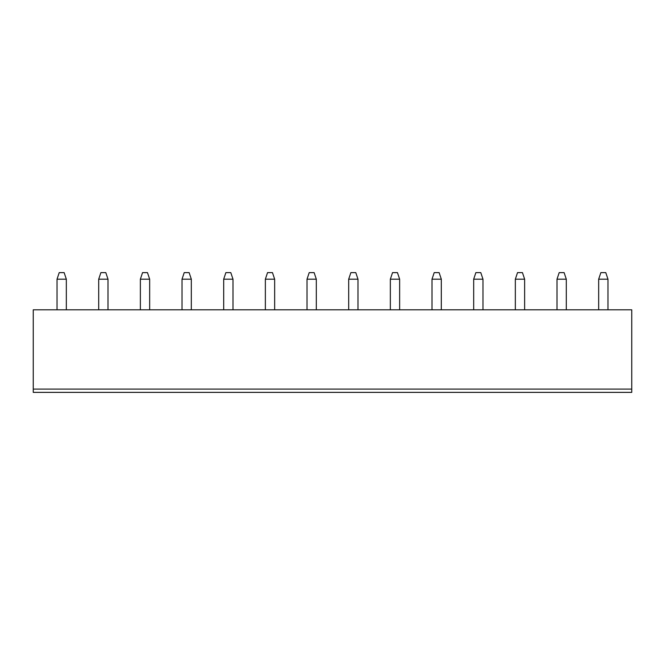 <?xml version="1.0" encoding="UTF-8"?>
<svg xmlns="http://www.w3.org/2000/svg" width="665" height="665" viewBox="0 0 665 665"><rect width="100%" height="100%" fill="white"/><g stroke="black" fill="none" stroke-linecap="round" stroke-linejoin="round"><path stroke-width="1" d="M33.25 389.091L33.25 309.807L631.75 309.807L631.75 389.091L33.25 389.091L33.25 392.375L631.75 392.375L631.75 389.091M441.311 309.807L441.311 279.192L432.009 279.192L432.009 309.807M482.973 309.807L482.973 279.192L473.68 279.192L473.68 309.807M524.635 309.807L524.635 279.192L515.342 279.192L515.342 309.807M357.978 309.807L357.978 279.192L348.684 279.192L348.684 309.807M390.347 309.807L390.347 279.192L399.64 279.192L399.64 309.807M98.703 309.807L98.703 279.192L107.996 279.192L107.996 309.807M191.321 309.807L191.321 279.192L182.027 279.192L182.027 309.807M149.658 309.807L149.658 279.192L140.365 279.192L140.365 309.807M316.316 309.807L316.316 279.192L307.022 279.192L307.022 309.807M274.653 309.807L274.653 279.192L265.36 279.192L265.36 309.807M232.991 309.807L232.991 279.192L223.689 279.192L223.689 309.807M566.297 309.807L566.297 279.192L557.004 279.192L557.004 309.807M66.334 309.807L66.334 279.192L57.032 279.192L57.032 309.807M607.968 309.807L607.968 279.192L598.666 279.192L598.666 309.807M432.009 279.192L434.203 272.625L439.124 272.625L441.311 279.192M473.68 279.192L475.866 272.625L480.787 272.625L482.973 279.192M515.342 279.192L517.528 272.625L522.449 272.625L524.635 279.192M348.684 279.192L350.871 272.625L355.792 272.625L357.978 279.192M399.64 279.192L397.454 272.625L392.533 272.625L390.347 279.192M107.996 279.192L105.81 272.625L100.889 272.625L98.703 279.192M182.027 279.192L184.213 272.625L189.134 272.625L191.321 279.192M140.365 279.192L142.551 272.625L147.472 272.625L149.658 279.192M307.022 279.192L309.208 272.625L314.129 272.625L316.316 279.192M265.36 279.192L267.546 272.625L272.467 272.625L274.653 279.192M223.689 279.192L225.876 272.625L230.797 272.625L232.991 279.192M557.004 279.192L559.19 272.625L564.111 272.625L566.297 279.192M57.032 279.192L59.218 272.625L64.139 272.625L66.334 279.192M598.666 279.192L600.861 272.625L605.782 272.625L607.968 279.192"/></g></svg>
